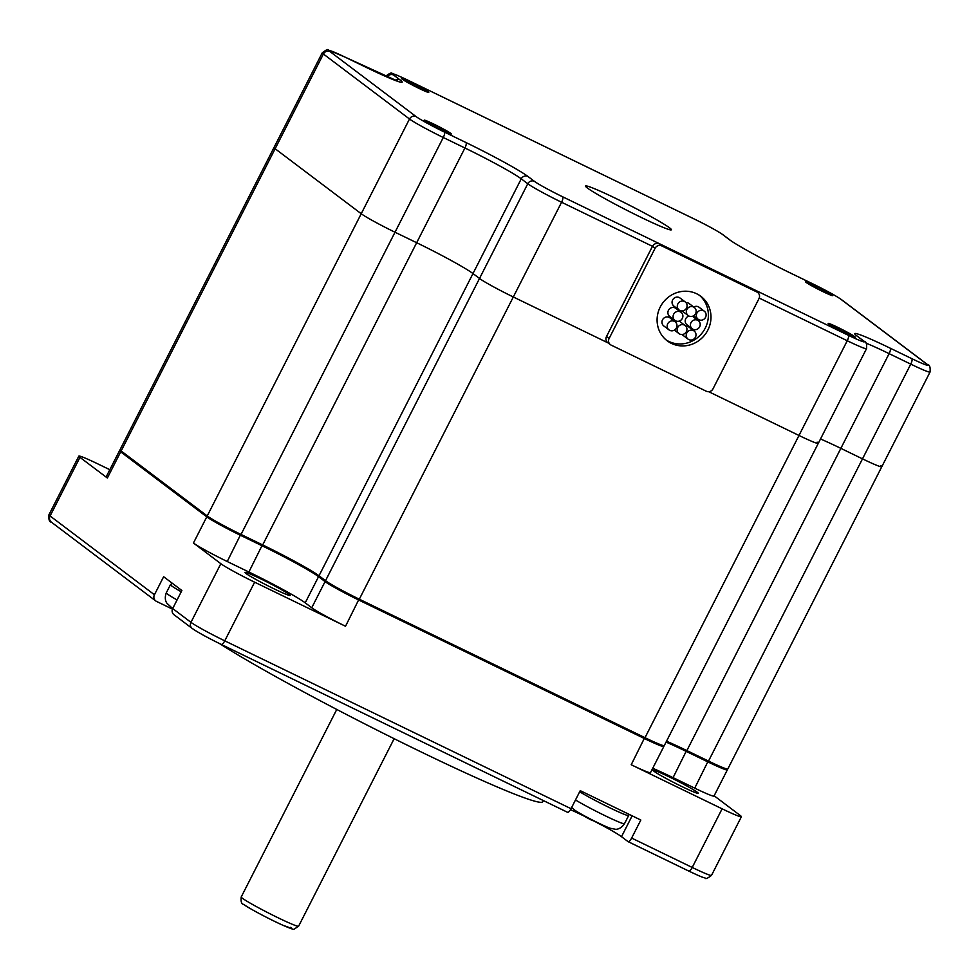<?xml version="1.0" encoding="UTF-8"?>
<svg xmlns="http://www.w3.org/2000/svg" width="979" height="979" viewBox="0 0 979 979"><rect width="100%" height="100%" fill="white"/><g stroke="black" fill="none" stroke-linecap="round" stroke-linejoin="round"><path stroke-width="1.47" d="M120.38 450.328L119.646 450.573A30.435 1.799 27 0 0 119.548 450.634A30.435 1.799 27 0 0 120.686 451.857L206.777 516.851A30.435 1.799 27 0 0 240.577 535.354L262.213 545.841A50.712 3.01 -153 0 1 318.542 576.668L325.065 581.599A30.435 1.799 27 0 0 358.865 600.09L644.537 738.594A30.435 1.799 27 0 0 663.823 746.5A30.435 1.799 27 0 0 663.835 746.377L663.591 745.643M666.063 742.119A50.712 3.01 -153 0 1 686.414 751.48L708.05 761.98A30.435 1.799 27 0 0 727.336 769.886A30.435 1.799 27 0 0 727.336 769.763L727.103 769.029M172.451 609.122L156.469 601.375A5.066 4.797 -52.9 0 1 154.437 594.767L50.088 515.982A30.435 1.799 -153 0 1 48.95 514.758L78.834 456.128A30.435 1.799 27 0 1 98.12 464.034L109.832 469.712M570.488 809.694A35.501 2.105 -153 0 1 584.194 816.131M593.543 820.818A35.501 2.105 -153 0 1 597.3 822.764M600.078 824.22A35.501 2.105 -153 0 1 621.506 836.678L632.14 815.825M628.212 841.695L688.629 870.98A5.066 1.603 -64.1 0 0 688.714 871.041L628.114 841.659A5.066 1.603 -64.1 0 1 628.029 841.61L621.506 836.678M543.345 800.565L542.745 801.728A193.218 11.454 -153 0 1 410.886 746.953A193.218 11.454 -153 0 1 219.639 643.631M628.114 841.659A5.066 1.603 -64.1 0 0 631.639 838.073L640.829 820.035L580.229 790.665L571.038 808.703L224.754 640.829L254.638 582.187L345.526 626.254A30.435 1.799 -153 0 1 311.738 607.763L305.215 602.831A50.712 3.01 27 0 0 248.886 572.005L227.238 561.518A30.435 1.799 -153 0 1 193.45 543.015L206.777 516.851L207.915 516.435M631.639 838.073L692.226 867.455A30.435 1.799 -153 0 0 711.513 875.361C707.56 878.432 705.418 879.313 705.1 878.004C701.649 876.841 703.791 878.114 688.714 871.041A5.066 1.603 -64.1 0 0 692.226 867.455L722.11 808.813L631.21 764.746L644.733 737.554M221.327 644.451L567.428 812.227A5.066 1.603 -64.1 0 0 567.514 812.276A5.066 1.603 -64.1 0 0 571.038 808.703M192.985 628.946A25.356 1.505 -153 0 0 221.156 644.353A5.066 1.603 -64.1 0 0 221.242 644.415C207.609 637.721 197.942 632.422 192.227 628.481L173.968 614.69A5.066 4.797 -52.9 0 1 172.696 608.546L181.886 590.508L163.628 576.717L154.437 594.767M121.812 451.454L120.686 451.857L107.36 478.021L79.972 457.352A30.435 1.799 27 0 1 78.834 456.128M567.514 812.276L221.242 644.415A5.066 1.603 -64.1 0 0 224.754 640.829A30.435 1.799 -153 0 1 190.954 622.338L220.838 563.696L193.45 543.015M107.36 478.021A30.435 1.799 -153 0 1 106.221 476.797L119.548 450.634M714.144 795.78L740.259 815.495A30.435 1.799 27 0 1 741.397 816.719A30.435 1.799 27 0 1 722.11 808.813M727.336 769.886L714.009 796.049A30.435 1.799 -153 0 1 694.723 788.144L673.075 777.644A50.712 3.01 27 0 0 652.724 768.282M663.823 746.5L650.497 772.651A30.435 1.799 -153 0 1 631.21 764.746M653.996 771.268A25.356 1.505 27 0 0 678.606 784.938A25.356 1.505 27 0 0 698.235 793.271A25.356 1.505 27 0 0 697.281 792.256A25.356 1.505 27 0 0 672.683 778.586A25.356 1.505 27 0 0 653.054 770.253A25.356 1.505 27 0 0 653.996 771.268M220.838 563.696A30.435 1.799 27 0 0 254.638 582.187M289.197 594.412A25.356 1.505 -153 0 1 290.151 595.44A25.356 1.505 -153 0 1 270.51 587.094A25.356 1.505 -153 0 1 245.913 573.437A25.356 1.505 -153 0 1 244.958 572.409A25.356 1.505 -153 0 1 264.599 580.755A25.356 1.505 -153 0 1 289.197 594.412M880.647 465.539A30.435 1.799 -153 0 1 881.785 466.763A30.435 1.799 -153 0 1 862.499 458.857L840.851 448.358A50.712 3.01 27 0 0 820.512 438.996A50.712 3.01 -153 0 1 840.851 448.358L862.499 458.857A30.435 1.799 27 0 0 881.785 466.763L727.801 768.98A30.435 1.799 -153 0 1 708.515 761.075L686.866 750.587A50.712 3.01 27 0 0 666.515 741.213M817.135 442.153A30.435 1.799 -153 0 1 818.273 443.377A30.435 1.799 -153 0 1 798.986 435.471L708.759 391.722L798.986 435.471A30.435 1.799 27 0 0 818.273 443.377L664.288 745.594A30.435 1.799 -153 0 1 645.002 737.689L359.317 599.197A30.435 1.799 -153 0 1 325.53 580.694L319.007 575.774A50.712 3.01 27 0 0 262.678 544.936L241.03 534.448A30.435 1.799 -153 0 1 207.23 515.945L121.151 450.964A30.435 1.799 -153 0 1 120.013 449.74L273.998 147.523A30.435 1.799 27 0 0 275.136 148.747A30.435 1.799 -153 0 1 273.998 147.523L322.262 52.793A30.435 1.799 27 0 0 323.4 54.016L409.491 119.01A30.435 1.799 27 0 0 443.279 137.501L464.927 148A50.712 3.01 -153 0 1 521.256 178.827L527.779 183.746A30.435 1.799 27 0 0 561.579 202.249L652.467 246.316A5.066 4.797 -52.9 0 1 659.1 243.906L754.332 290.065A5.066 4.797 -52.9 0 1 755.078 290.53L757.697 292.501A5.066 4.797 127.1 0 0 756.938 292.036L661.706 245.876A5.066 4.797 127.1 0 0 655.086 248.287L609.109 338.501A5.066 4.797 127.1 0 0 611.141 345.11L706.373 391.27A5.066 4.797 127.1 0 0 712.993 388.859L758.97 298.644A5.066 4.797 127.1 0 0 757.697 292.501M608.13 342.944L513.314 296.98A30.435 1.799 -153 0 1 479.514 278.477L472.992 273.557A50.712 3.01 27 0 0 416.662 242.719L395.014 232.231A30.435 1.799 -153 0 1 361.227 213.728L275.136 148.747L361.227 213.728A30.435 1.799 27 0 0 395.014 232.231L416.662 242.719A50.712 3.01 -153 0 1 472.992 273.557L479.514 278.477A30.435 1.799 27 0 0 513.314 296.98L608.13 342.944M616.06 198.553A48.179 2.851 -153 0 1 671.386 229.771A48.179 2.851 -153 0 1 640.841 217.252A48.179 2.851 -153 0 1 585.528 186.034A48.179 2.851 -153 0 1 616.06 198.553M411.914 83.019A12.678 0.746 27 0 0 403.886 79.727A12.678 0.746 27 0 0 418.437 87.939A12.678 0.746 27 0 0 426.477 91.243A12.678 0.746 27 0 0 411.914 83.019M426.942 121.837A12.678 0.746 27 0 0 439.241 128.677A12.678 0.746 27 0 0 449.055 132.838A12.678 0.746 27 0 0 448.578 132.336A12.678 0.746 27 0 0 436.279 125.496A12.678 0.746 27 0 0 426.465 121.335A12.678 0.746 27 0 0 426.942 121.837M844.987 332.787A12.678 0.746 27 0 0 853.027 336.078A12.678 0.746 27 0 0 838.465 327.855A12.678 0.746 27 0 0 830.437 324.563A12.678 0.746 27 0 0 844.987 332.787M829.972 293.969A12.678 0.746 27 0 0 817.673 287.128A12.678 0.746 27 0 0 807.859 282.968A12.678 0.746 27 0 0 808.336 283.469A12.678 0.746 27 0 0 820.635 290.31A12.678 0.746 27 0 0 830.449 294.471A12.678 0.746 27 0 0 829.972 293.969M419.098 88.44A15.211 0.906 -153 0 1 401.623 78.577A15.211 0.906 -153 0 1 411.266 82.53A15.211 0.906 -153 0 1 428.741 92.393A15.211 0.906 -153 0 1 419.098 88.44M450.744 133.377A15.211 0.906 -153 0 1 451.319 133.988A15.211 0.906 -153 0 1 439.534 128.983A15.211 0.906 -153 0 1 424.776 120.796A15.211 0.906 -153 0 1 424.201 120.172A15.211 0.906 -153 0 1 435.985 125.177A15.211 0.906 -153 0 1 450.744 133.377M837.816 327.365A15.211 0.906 -153 0 1 855.279 337.229A15.211 0.906 -153 0 1 845.636 333.276A15.211 0.906 -153 0 1 828.173 323.413A15.211 0.906 -153 0 1 837.816 327.365M806.17 282.429A15.211 0.906 -153 0 1 805.595 281.817A15.211 0.906 -153 0 1 817.379 286.81A15.211 0.906 -153 0 1 832.138 295.009A15.211 0.906 -153 0 1 832.713 295.621A15.211 0.906 -153 0 1 820.928 290.628A15.211 0.906 -153 0 1 806.17 282.429M574.306 809.829A21.709 1.285 27 0 0 575.04 810.343A155.159 155.159 0 0 0 577.304 811.86A153.984 48.779 -64.1 0 0 577.647 812.08A155.086 146.813 127.1 0 0 580.682 814.014A155.159 155.159 0 0 0 590.472 819.607A155.086 49.121 -64.1 0 0 593.69 820.867A153.984 145.773 127.1 0 0 601.498 824.648A155.086 49.121 115.9 0 1 599.148 823.804A155.086 49.121 115.9 0 1 597.276 822.825L597.337 822.703M699.508 295.364A27.889 26.409 -52.9 0 1 705.235 328.149A27.889 26.409 -52.9 0 1 665.965 339.811M707.841 330.119A27.889 26.409 -52.9 0 1 667.237 340.839A27.889 26.409 -52.9 0 1 660.238 307.027A27.889 26.409 -52.9 0 1 700.842 296.307A27.889 26.409 -52.9 0 1 707.841 330.119M655.086 248.287L652.467 246.316L606.503 336.531A5.066 4.797 -52.9 0 0 607.775 342.674L610.382 344.645M685.104 325.517A5.066 4.797 127.1 0 0 677.725 327.463A5.066 4.797 127.1 0 0 678.998 333.606A5.066 4.797 127.1 0 0 686.377 331.661A5.066 4.797 127.1 0 0 685.104 325.517L679.891 321.577A5.066 4.797 127.1 0 0 679.132 321.112M675.694 320.855A5.066 4.797 127.1 0 0 674.543 321.357M682.265 310.967A5.066 4.797 127.1 0 0 682.975 311.628L688.188 315.568A5.066 4.797 127.1 0 0 695.579 313.623A5.066 4.797 127.1 0 0 694.307 307.467A5.066 4.797 127.1 0 0 686.915 309.425A5.066 4.797 127.1 0 0 688.188 315.568M694.307 307.467L689.081 303.539A5.066 4.797 127.1 0 0 685.949 302.621M681.041 312.301L675.828 308.361A5.066 4.797 127.1 0 0 668.449 310.306A5.066 4.797 127.1 0 0 669.722 316.45L674.935 320.39A5.066 4.797 127.1 0 0 682.326 318.444A5.066 4.797 127.1 0 0 681.041 312.301A5.066 4.797 127.1 0 0 673.662 314.247A5.066 4.797 127.1 0 0 674.935 320.39M688.947 316.033A5.066 4.797 127.1 0 0 687.038 324.844L692.251 328.785A5.066 4.797 127.1 0 0 699.63 326.839A5.066 4.797 127.1 0 0 698.357 320.696A5.066 4.797 127.1 0 0 690.978 322.642A5.066 4.797 127.1 0 0 692.251 328.785M698.357 320.696L693.144 316.755A5.066 4.797 127.1 0 0 692.386 316.29M675.131 321.797L669.905 317.857A5.066 4.797 127.1 0 0 662.526 319.815A5.066 4.797 127.1 0 0 663.799 325.958L669.012 329.899A5.066 4.797 127.1 0 0 676.403 327.953A5.066 4.797 127.1 0 0 675.131 321.797A5.066 4.797 127.1 0 0 667.739 323.755A5.066 4.797 127.1 0 0 669.012 329.899M685.239 301.948L680.026 298.02A5.066 4.797 127.1 0 0 672.634 299.966A5.066 4.797 127.1 0 0 673.907 306.109L679.132 310.049A5.066 4.797 127.1 0 0 686.512 308.104A5.066 4.797 127.1 0 0 685.239 301.948A5.066 4.797 127.1 0 0 677.86 303.906A5.066 4.797 127.1 0 0 679.132 310.049M704.28 311.187A5.066 4.797 127.1 0 0 696.901 313.133A5.066 4.797 127.1 0 0 698.174 319.276A5.066 4.797 127.1 0 0 705.553 317.331A5.066 4.797 127.1 0 0 704.28 311.187L699.067 307.247A5.066 4.797 127.1 0 0 693.719 307.027M682.13 334.524A5.066 4.797 127.1 0 0 682.84 335.185L688.053 339.126A5.066 4.797 127.1 0 0 695.445 337.18A5.066 4.797 127.1 0 0 694.172 331.037A5.066 4.797 127.1 0 0 686.781 332.982A5.066 4.797 127.1 0 0 688.053 339.126M694.172 331.037L688.959 327.096A5.066 4.797 127.1 0 0 685.814 326.178M240.761 534.314L227.238 561.518M262.396 544.813L248.886 572.005M319.656 576.264L318.542 576.68L305.215 602.831M326.203 581.183L325.065 581.599L311.738 607.763M359.048 599.062L345.526 626.254M686.597 750.452L673.075 777.644M708.233 760.94L694.723 788.144M192.227 628.481A5.066 4.797 -52.9 0 1 190.954 622.338L172.696 608.546M155.71 600.91L51.361 522.137A5.066 4.797 -52.9 0 1 50.088 515.982L79.972 457.352M866.06 343.139A50.712 3.01 -153 0 1 889.116 353.639L910.764 364.127L708.515 761.075M330.033 51.606L416.112 116.599A25.356 1.505 27 0 0 444.282 132.006L465.918 142.506A55.791 3.304 -153 0 1 527.877 176.416L534.399 181.335A25.356 1.505 27 0 0 562.57 196.755L848.255 335.246A25.356 1.505 27 0 0 863.368 340.814L856.845 335.895A55.791 3.304 -153 0 1 890.119 348.145L911.755 358.632A25.356 1.505 27 0 0 926.88 364.2L840.79 299.207A25.356 1.505 27 0 0 812.631 283.8L790.983 273.3A55.791 3.304 -153 0 1 729.025 239.39L722.502 234.47A25.356 1.505 27 0 0 694.344 219.051L408.659 80.559A25.356 1.505 27 0 0 393.534 74.991L400.056 79.911A55.791 3.304 -153 0 1 366.795 67.661L345.146 57.174A25.356 1.505 27 0 0 330.033 51.606A5.066 4.797 127.1 0 0 323.4 54.016L121.151 450.964M416.112 116.599A5.066 4.797 127.1 0 0 409.491 119.01L207.23 515.945M444.282 132.006A5.066 1.603 115.9 0 1 443.279 137.501L241.03 534.448M465.918 142.506A5.066 1.603 115.9 0 1 464.927 148L262.678 544.936M527.877 176.416A5.066 4.797 127.1 0 0 521.256 178.827L319.007 575.774M534.399 181.335A5.066 4.797 127.1 0 0 527.779 183.746L325.53 580.694M562.57 196.755A5.066 1.603 115.9 0 1 561.579 202.249L359.317 599.197M759.214 298.069L847.251 340.741L645.002 737.689M890.119 348.145A5.066 1.603 115.9 0 1 889.116 353.639L686.866 750.587M848.255 335.246A5.066 1.603 115.9 0 1 847.251 340.741A30.435 1.799 27 0 0 866.537 348.646C866.978 343.849 866.17 341.39 864.127 341.279L856.858 335.895A5.066 4.797 -52.9 0 1 857.604 336.36M863.368 340.814A5.066 4.797 -52.9 0 1 864.127 341.279M911.755 358.632A5.066 1.603 115.9 0 1 910.764 364.127A30.435 1.799 27 0 0 930.05 372.032C930.478 367.235 929.683 364.775 927.639 364.665L841.548 299.672C835.846 295.744 826.166 290.433 812.546 283.739A5.066 1.603 -64.1 0 0 812.448 283.714M926.88 364.2A5.066 4.797 -52.9 0 1 927.639 364.665M840.79 299.207A5.066 4.797 -52.9 0 1 841.548 299.672M812.631 283.8A5.066 1.603 -64.1 0 0 812.546 283.739L790.897 273.251C765.358 261.014 734.213 243.673 729.783 239.855L723.261 234.936C717.546 230.995 707.878 225.684 694.258 219.002A5.066 1.603 -64.1 0 0 694.16 218.966M729.025 239.39A5.066 4.797 -52.9 0 1 729.783 239.855M722.502 234.47A5.066 4.797 -52.9 0 1 723.261 234.936M694.344 219.051A5.066 1.603 -64.1 0 0 694.258 219.002L408.573 80.511C393.534 73.449 395.687 74.71 392.138 73.535C391.881 72.226 389.764 73.107 385.775 76.178A30.435 1.799 27 0 0 385.922 76.533M393.534 74.991A5.066 4.797 127.1 0 0 387.109 77.06M400.056 79.911A5.066 4.797 127.1 0 0 395.161 80.351M345.146 57.174A5.066 1.603 -64.1 0 0 345.061 57.125L328.638 50.137C328.381 48.84 326.252 49.721 322.262 52.793M394.145 738.692L298.607 926.195A32.209 1.909 -153 0 1 273.667 915.61A32.209 1.909 -153 0 1 242.425 898.257A32.209 1.909 -153 0 1 241.226 896.96L336.764 709.457M290.775 927.309A27.131 1.603 -153 0 1 274.597 921.361A27.131 1.603 -153 0 1 244.456 904.865M579.654 791.778A30.435 1.799 27 0 0 609.587 807.699A30.435 1.799 27 0 0 628.665 815.507L628.946 814.283M575.493 799.965A30.435 1.799 27 0 0 605.414 815.874A30.435 1.799 27 0 0 624.492 823.682L628.665 815.507M571.675 807.455L575.04 810.343A21.709 1.285 27 0 0 592.246 819.949A21.709 1.285 27 0 0 610.137 828.222L615.558 829.286C615.301 829.299 620.368 829.947 624.492 823.682M172.28 583.251L170.468 584.647A30.435 1.799 27 0 0 171.606 585.87A30.435 1.799 27 0 0 181.237 591.781M170.468 584.647L166.308 592.821A30.435 1.799 27 0 0 167.446 594.045A30.435 1.799 27 0 0 177.077 599.956M170.334 606.588A21.709 1.285 27 0 0 171.068 607.115L171.068 607.115A21.709 1.285 27 0 0 172.842 608.253A155.159 155.159 0 0 1 171.068 607.115L167.017 603.321C167.164 603.541 163.664 599.833 166.308 592.821M661.706 245.876L659.1 243.906M756.938 292.036L754.332 290.065M609.109 338.501L606.503 336.531M51.361 522.137C49.329 522.04 48.534 519.592 48.95 514.758M711.513 875.361L741.397 816.719M399.089 81.783L345.061 57.125M881.785 466.763L930.05 372.032M818.273 443.377L866.537 348.646M298.607 926.195C290.359 931.494 296.319 929.377 283.665 925.596C270.73 919.942 247.54 907.606 243.698 904.4C241.532 904.143 240.699 901.659 241.226 896.96M599.148 823.804A155.159 155.159 0 0 0 610.137 828.222M674.372 330.119L678.998 333.606M693.536 315.789L698.174 319.276"/></g></svg>
